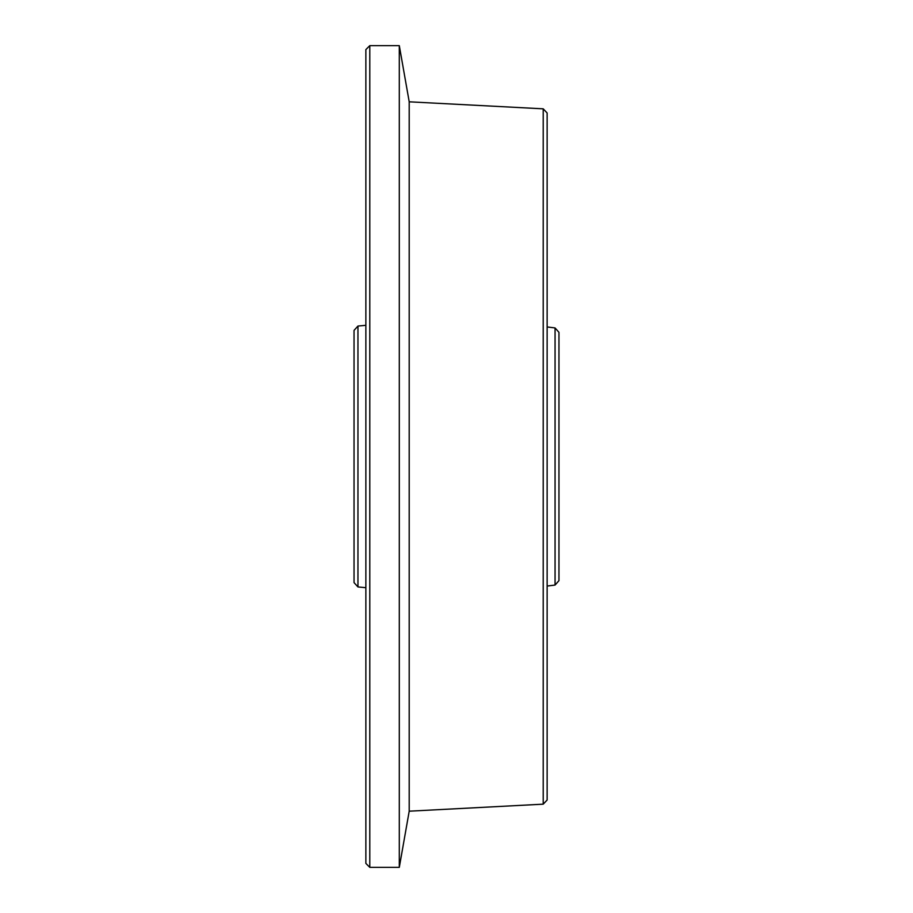 <?xml version="1.0" encoding="UTF-8"?>
<svg xmlns="http://www.w3.org/2000/svg" width="913" height="913" viewBox="0 0 913 913"><rect width="100%" height="100%" fill="white"/><g stroke="black" fill="none" stroke-linecap="round" stroke-linejoin="round"><path stroke-width="1.37" d="M543.212 108.83L547.138 112.984L547.138 800.016L543.212 804.17L543.212 108.83L409.207 101.811L399.301 45.65L369.799 45.65L369.799 867.35L365.862 863.413L365.862 49.587L369.799 45.65M555.058 327.938L558.961 332.355L558.961 580.645L555.058 585.062L555.058 327.938L547.138 326.957M357.953 586.933L354.039 582.608L354.039 330.392L357.953 326.067L357.953 586.933L365.862 587.698M555.058 585.062L547.138 586.043M357.953 326.067L365.862 325.302M543.212 804.17L409.207 811.189L409.207 101.811M409.207 811.189L399.301 867.35L399.301 45.65M399.301 867.35L369.799 867.35"/></g></svg>
